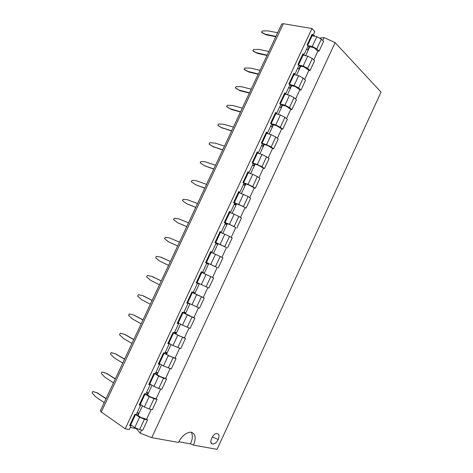 <?xml version="1.0" encoding="UTF-8"?>
<svg xmlns="http://www.w3.org/2000/svg" width="473" height="473" viewBox="0 0 473 473"><rect width="100%" height="100%" fill="white"/><g stroke="black" fill="none" stroke-linecap="round" stroke-linejoin="round"><path stroke-width="0.71" d="M314.953 36.291L313.357 34.618M311.867 35.179L313.055 35.268L314.799 31.525L311.944 28.51L283.339 23.715L281.778 23.957L100.311 410.925L101.287 412.018L283.339 23.715M136.313 428.621L130.235 427.474M306.711 48.879L308.136 50.315M297.754 68.094L299.208 69.472M288.772 87.363L290.251 88.693M279.762 106.691L281.269 107.968M272.265 127.296L270.727 126.078M263.331 146.464L261.67 145.501L263.23 146.683M252.576 165.018L254.167 166.129M243.459 184.576L245.061 185.623M234.312 204.188L235.962 205.193M225.142 223.865L226.821 224.817M220.453 232.409L219.839 232.072M215.942 243.595L217.651 244.494M213.53 253.345L210.609 251.867M206.719 263.39L208.457 264.23M204.318 273.104L201.35 271.727L204.312 273.116M196.236 282.694L199.234 284.025M195.083 292.929L193.303 292.166M186.936 302.643L189.957 303.867L185.363 313.782M185.818 312.807L184.009 312.109M177.606 322.651L178.067 322.823M176.53 332.75L174.691 332.105M167.206 352.752L165.337 352.16M157.858 372.807L155.96 372.281M148.487 392.927L146.559 392.454M139.08 413.112L137.123 412.698M201.356 271.715L202.574 272.282L201.356 271.715L196.177 282.83L197.401 283.374L193.185 292.42L191.949 291.894L186.746 303.045L188 303.548L183.766 312.623L182.507 312.139L177.298 323.319L178.563 323.786L174.324 332.886L173.041 332.442L167.814 343.658L169.103 344.084L164.846 353.213L163.546 352.805L158.301 364.056L159.614 364.441L155.345 373.599L154.027 373.232L148.764 384.519L150.095 384.862L145.814 394.05L144.472 393.725L139.192 405.042L140.546 405.349L136.254 414.561L134.888 414.277L129.59 425.629L130.968 425.895L129.271 429.543L125.227 428.792L101.287 412.018M125.227 428.792L311.944 28.51M202.574 272.282L206.778 263.26L205.572 262.675L210.739 251.595L211.934 252.204L216.126 243.211L214.937 242.584L220.087 231.539L221.263 232.184L225.444 223.215L224.279 222.552L229.411 211.537L230.57 212.223L234.738 203.284L233.591 202.586L238.711 191.6L239.846 192.328L243.997 183.412L242.874 182.673L247.976 171.723L249.094 172.485L253.232 163.599L252.127 162.824L257.217 151.91L258.311 152.708L262.444 143.851L261.356 143.035L266.429 132.15L267.505 132.99L271.62 124.157L270.556 123.299L275.611 112.45L276.67 113.325L280.773 104.521L279.726 103.628L284.77 92.814L285.804 93.725L289.902 84.945L288.873 84.017L293.899 73.232L294.916 74.178L298.995 65.428L297.99 64.464L303.004 53.709L303.997 54.697L308.065 45.97L307.078 44.965L312.079 34.245L313.055 35.268M130.968 425.895L129.874 425.026M140.546 405.349L139.434 404.521M150.095 384.862L148.965 384.076M159.614 364.441L158.473 363.696M169.103 344.084L167.945 343.374M178.563 323.786L177.387 323.118M188 303.548L186.805 302.921M197.401 283.374L196.194 282.789M196.33 282.499L199.287 283.906M210.698 251.677L211.934 252.204M220.016 231.699L221.263 232.184M229.304 211.78L230.57 212.223M238.563 191.92L239.846 192.328M247.793 172.119L249.094 172.485M256.999 152.377L258.311 152.708M266.175 132.694L267.505 132.99M276.67 113.325L275.321 113.071M284.444 93.506L285.804 93.725M293.538 74.001L294.916 74.178M302.714 54.561L303.997 54.697M275.8 36.705L266.589 34.913L265.205 34.151L275.954 36.374M277.675 32.714L267.819 30.84L262.338 30.999L261.468 32.199L265.205 34.151M261.947 32.661L265.672 34.6M267.009 55.453L257.862 53.484L256.478 52.722L267.15 55.152M268.871 51.48L259.092 49.417L253.646 49.482L252.783 50.694L256.478 52.722M253.28 51.161L256.957 53.153M258.193 74.255L249.111 72.115L247.728 71.34L258.323 73.983M260.049 70.3L250.341 68.053L244.931 68.023L244.074 69.247L247.728 71.34M244.594 69.72L248.213 71.76M249.348 93.11L240.337 90.792L238.954 90.018L249.466 92.868M251.198 89.172L241.561 86.736L236.187 86.618L235.341 87.854L238.954 90.018M235.879 88.327L239.45 90.42M240.479 112.024L231.539 109.529L230.156 108.749L240.586 111.805M242.318 108.104L232.757 105.473L227.418 105.266L226.579 106.514L230.156 108.749M227.146 106.987L230.658 109.133M231.587 130.991L221.329 127.533L231.675 130.796M233.42 127.083L223.93 124.269L218.627 123.961L217.793 125.227L221.329 127.533M218.39 125.706L221.837 127.905M222.665 150.012L212.478 146.37L222.742 149.846M224.492 146.122L215.079 143.112L209.811 142.716L208.989 143.993L212.478 146.37M209.616 144.466L212.998 146.725M213.719 169.086L204.129 165.603M213.784 168.956L204.466 165.71L200.156 162.813L200.972 161.524L205.353 161.837L215.534 165.219M204.75 188.219L195.272 184.559M204.797 188.112L195.556 184.677L191.293 181.691L192.103 180.379L196.455 180.775L206.553 184.369M195.751 207.405L186.492 203.644M195.787 207.328L186.616 203.697L182.412 200.623L183.211 199.293L187.527 199.766L197.548 203.573M186.729 226.65L177.712 222.801M186.752 226.602L177.659 222.771L173.502 219.608L174.289 218.266L178.581 218.816L188.514 222.836M177.677 245.948L169.032 242.075M177.688 245.93L168.672 241.904L164.574 238.646L165.349 237.286L169.606 237.919L179.456 242.152M168.595 265.318L159.661 261.09L155.617 257.744L156.374 256.366L160.601 257.076L170.375 261.528M170.375 261.522L161.423 257.336M159.478 284.758L150.621 280.329L146.63 276.894L147.381 275.499L151.579 276.291L161.263 280.956M161.275 280.921L152.389 276.569M150.337 304.257L141.557 299.628L137.619 296.104L138.358 294.685L142.521 295.56L152.123 300.444M152.152 300.379L143.325 295.856M141.167 323.81L132.464 318.979L128.585 315.367L129.312 313.93L133.445 314.882L142.958 319.99M143 319.896L134.237 315.195M131.967 343.428L123.347 338.39L119.527 334.683L120.237 333.229L124.34 334.263L133.764 339.59M133.824 339.466L125.126 334.594M122.744 363.098L114.2 357.854L110.44 354.058L111.137 352.586L115.205 353.703L124.547 359.249M124.618 359.096L115.986 354.052M115.205 353.703L116.6 354.23M113.49 382.828L104.568 377.028L101.311 373.475L102.008 371.997L106.047 373.197L115.3 378.968M115.382 378.784L106.821 373.564M107.442 373.723L102.008 371.997M104.208 402.612L95.516 396.717L92.158 392.951L92.856 391.467L96.859 392.75L106.023 398.745M106.123 398.532L97.627 393.128M98.26 393.276L92.856 391.467M262.148 32.85L261.681 32.401M253.463 51.326L252.984 50.895M244.754 69.856L244.263 69.436M236.015 88.439L235.519 88.037M227.253 107.069L226.75 106.685M218.467 125.759L217.958 125.386M209.657 144.502L209.137 144.147M106.667 373.357L106.047 373.197M97.491 392.892L96.859 392.75M134.657 414.762L135.248 415.188L130.714 424.908L130.01 424.736M134.545 415.004L130.022 424.742M144.224 394.251L144.821 394.653L140.304 404.35L139.606 404.155M144.129 394.458L139.618 404.167M153.76 373.8L154.364 374.184L149.858 383.845L149.172 383.638M153.678 373.972L149.184 383.65M163.268 353.408L163.877 353.774L159.383 363.412L158.709 363.187M163.203 353.544L158.721 363.193M172.746 333.081L173.36 333.43L168.885 343.037L168.217 342.795M172.698 333.181L168.228 342.801M182.194 312.819L182.82 313.15L178.356 322.722L177.694 322.468L182.176 312.89L182.82 313.15M191.612 292.61L192.245 292.929L187.793 302.472L187.142 302.2M191.595 292.645L187.154 302.206M201.007 272.472L201.646 272.767L197.206 282.286L196.561 281.997M201.019 272.478L196.579 282.003M211.011 252.665L206.589 262.154L205.95 261.871L210.396 252.357L211.011 252.665M215.948 242.087L215.321 241.768L219.75 232.308L220.353 232.627L215.948 242.087L215.298 241.815M229.056 212.306L229.671 212.649L225.272 222.079L224.616 221.831M229.068 212.312L224.657 221.742M246.055 208.155L241.839 205.938L246.055 208.155L250.702 198.157L248.094 196.49L238.351 192.363L238.954 192.73L234.573 202.137L233.91 201.9M238.362 192.375L233.964 201.782M243.843 182.247L243.258 181.886L247.627 172.503L248.213 172.876L243.843 182.247L243.169 182.028M253.085 162.422L252.493 162.038L256.869 152.69L257.442 153.075L253.085 162.422L252.405 162.221M266.062 132.931L266.642 133.339L262.302 142.657L261.616 142.474M266.08 132.937L261.717 142.255L262.302 142.657M271.49 122.945L270.928 122.537L275.262 113.236L275.818 113.656L271.49 122.945L270.798 122.779M284.403 93.601L284.965 94.038L280.649 103.297L279.951 103.149M284.415 93.601L280.081 102.872M293.532 74.025L294.088 74.474L289.783 83.709L289.074 83.573M293.544 74.025L289.222 83.266M302.631 54.501L303.181 54.969L298.889 64.174L298.173 64.062M302.649 54.507L298.333 63.719L298.889 64.174M307.964 44.704L307.438 44.231L311.719 35.043L312.245 35.522L307.964 44.704L307.249 44.604M135.248 415.188L134.563 415.016M144.821 394.653L144.141 394.464M154.364 374.184L153.695 373.977M163.877 353.774L163.215 353.556M173.36 333.43L172.71 333.193M192.245 292.929L191.612 292.651M206.589 262.154L205.968 261.859M225.272 222.079L224.669 221.748M234.573 202.137L233.975 201.788M280.649 103.297L280.093 102.872M289.783 83.709L289.234 83.266M175.241 332.791L175.412 332.43L174.868 332.164M176.429 332.957L175.501 332.389M184.5 312.925L183.902 312.346M185.641 313.197L183.92 312.298M193.735 293.118L191.861 292.089L194.835 293.467M215.446 242.85L216.947 243.311M216.037 243.163L217.882 243.997M225.225 223.688L225.94 224.013L226.082 223.711M225.195 223.747L226.957 224.521M234.868 204.525L235.187 204.17M139.027 413.225L138.27 412.976L138.53 413.278L137.608 415.247M138.938 413.42L137.099 412.752M148.392 393.134L147.635 392.88L147.907 393.152L147.144 394.789M148.309 393.305L146.482 392.614M157.722 373.102L156.977 372.836L157.255 373.091L156.646 374.397M157.657 373.244L155.842 372.535M167.028 353.136L166.289 352.852L166.579 353.089L166.124 354.064M166.975 353.248L165.178 352.515M176.305 333.223L175.578 332.933L175.873 333.146L175.566 333.796M175.643 332.46L176.47 332.874M176.263 333.305L174.478 332.554M185.558 313.374L184.831 313.067L184.984 313.587M184.837 312.736L185.664 313.138M185.528 313.428L182.98 312.316M194.001 293.071L194.817 293.491M194.775 293.579L194.06 293.266L194.764 293.609L199.387 283.688M215.032 242.383L217.964 243.82M217.905 243.95L217.048 243.619M217.686 243.418L217.988 243.772M225.379 223.362L227.093 224.232M226.987 224.456L226.118 224.161M226.975 223.481L226.75 223.971L227.129 224.161M234.49 203.81L236.193 204.703M236.051 205.016L235.046 204.638M236.24 203.603L235.861 204.407L236.24 204.608M236.003 205.111L235.43 204.868M243.577 184.316L245.268 185.233M245.475 183.784L244.949 184.908L245.321 185.109M252.635 164.882L254.314 165.822M254.681 164.03L254.013 165.461L254.385 165.668M263.863 144.33L263.047 146.074L263.414 146.287M271.319 126.551L272.324 127.166M273.01 124.695L272.058 126.746L272.418 126.959M280.897 107.649L281.293 107.921M282.139 105.112L281.039 107.472L281.4 107.69M291.232 85.589L289.996 88.25L290.351 88.475M300.308 66.125L298.924 69.093L299.279 69.318M309.348 46.721L307.828 49.984L308.177 50.221M146.553 392.46L147.635 392.88M155.901 372.411L156.977 372.836M165.219 352.415L166.289 352.852M174.513 332.484L175.578 332.933M183.778 312.606L184.831 313.067M193.492 293.006L194.06 293.266M217.267 243.471L215.049 242.347M226.401 223.871L225.408 223.297M235.507 204.33L234.531 203.727M244.588 184.848L243.63 184.21M253.64 165.426L252.7 164.746M262.669 146.056L261.746 145.347M271.668 126.746L270.763 126.001M280.702 107.489L279.868 106.78M289.783 88.274L289.281 87.824M335.115 42.623L381.031 92.105L217.077 449.35L193.546 445.134C196.36 437.62 195.438 433.286 190.785 432.139C185.99 432.547 181.898 435.982 178.504 442.444L151.75 437.649L335.115 42.623L324.147 37.615L320.008 37.988M324.147 37.615L322.769 40.577M313.735 59.994L317.962 50.913L317.348 50.842L315.107 48.553L313.309 47.501L307.858 46.425M304.677 79.47L308.94 70.311L304.234 66.983L298.824 65.8M295.59 99.005L299.888 89.769L295.134 86.524L289.766 85.235M286.478 118.593L290.812 109.281L286.011 106.123L280.678 104.728M277.338 138.246L281.707 128.857L276.853 125.783L271.561 124.281M268.167 157.952L272.572 148.487L267.671 145.495L262.42 143.893M258.973 177.718L263.414 168.175L258.465 165.272L253.108 163.51M249.75 197.548L254.226 187.923L249.23 185.109L243.518 183.098M245.008 207.736L240.497 217.432M231.22 237.381L235.767 227.602L230.67 224.959L224.338 222.422M221.908 257.389L226.496 247.533L215.067 242.3M212.572 277.456L217.196 267.517L205.773 262.243M207.86 287.59L203.236 297.535L191.813 292.184M198.483 307.752L193.865 317.673L182.448 312.275M189.076 327.972L184.47 337.876L179.09 335.718L173.142 332.478M179.639 348.252L175.04 358.138L169.612 356.068L164.373 353.065M170.174 368.597L165.585 378.459L160.105 376.484L155.304 373.587M160.684 389.001L156.102 398.845L150.574 396.959L145.85 393.974M151.159 409.47L146.589 419.291L141.007 417.499L136.33 414.395M141.61 430.004L140.15 433.132L136.1 428.367M309.774 46.803L305.629 55.69M300.727 66.214L296.541 75.201M291.652 85.69L287.424 94.766M282.552 105.219L278.278 114.389M273.424 124.807L269.107 134.072M264.265 144.454L259.908 153.814M255.083 164.161L250.678 173.621M245.871 183.926L241.425 193.481M236.636 203.751L232.137 213.4M227.371 223.634L222.83 233.384M218.077 243.583L213.489 253.427M208.753 263.585L204.123 273.53M180.538 324.135L175.944 334.003M171.072 344.456L166.496 354.277M161.577 364.837L157.018 374.622M152.046 385.282L147.511 395.026M142.491 405.787L137.974 415.489M218.29 439.423C219.756 435.266 218.993 433.321 216.013 433.581C212.661 434.054 209.013 443.112 211.851 443.834C214.239 444.466 216.386 442.994 218.29 439.423L212.276 437.046M140.15 433.132L151.75 437.649M146.589 419.291L147.576 419.882L142.769 430.217L139.6 429.626L134.752 427.604L130.731 424.872M156.102 398.845L157.095 399.419L152.3 409.724L149.184 409.033L144.354 406.993L140.256 404.338M165.585 378.459L166.579 379.015L161.801 389.291L158.739 388.504L153.926 386.441L149.616 383.774M175.04 358.138L176.045 358.676L171.279 368.922L163.469 365.948L158.863 363.24M184.47 337.876L185.475 338.396L180.721 348.613L172.982 345.526L168.193 342.842M193.865 317.673L194.876 318.181L190.14 328.363L182.466 325.164L177.635 322.592M203.236 297.535L204.253 298.025L199.529 308.177L187.048 302.401M206.068 286.798L210.798 276.634L213.595 277.929L208.889 288.051L196.431 282.275M217.196 267.517L205.79 262.208M213.908 265.944L215.452 266.642L220.17 256.508L222.913 257.897L218.224 267.984M226.496 247.533L215.12 242.2M223.25 245.883L224.805 246.545L229.506 236.441L232.208 237.925L227.525 247.982M235.767 227.602L229.464 224.267L224.421 222.251M232.556 225.881L234.123 226.508L238.812 216.439L241.466 218.012L236.802 228.039M254.226 187.923L255.272 188.331L252.688 186.622L248.065 184.34L242.933 182.537M251.098 186.06L252.688 186.622L257.347 176.606L259.908 178.362L255.272 188.331M263.414 168.175L264.466 168.565L261.93 166.768L257.318 164.462L252.15 162.771M260.321 166.242L261.93 166.768L266.571 156.782L269.09 158.626L264.466 168.565M272.572 148.487L273.631 148.859L271.141 146.973L266.547 144.649L261.421 143.083M269.521 146.476L271.141 146.973L275.771 137.022L278.236 138.95L273.631 148.859M281.707 128.857L282.771 129.212L280.323 127.237L275.753 124.896L270.793 123.488M278.692 126.776L280.323 127.237L284.941 117.316L287.365 119.332L282.771 129.212M290.812 109.281L291.882 109.624L289.482 107.56L284.929 105.195L280.087 103.936M287.838 107.129L289.482 107.56L294.082 97.669L296.459 99.773L291.882 109.624M299.888 89.769L300.964 90.089L298.611 87.943L294.076 85.56L289.322 84.425M296.955 87.546L298.611 87.943L303.199 78.08L305.528 80.274L300.964 90.089M308.94 70.311L310.022 70.619L307.71 68.384L303.193 65.978L298.51 64.961M306.043 68.017L307.71 68.384L312.286 58.551L314.575 60.828L310.022 70.619M317.962 50.913L319.05 51.208L316.786 48.885L312.286 46.46L307.651 45.544M315.107 48.553L316.786 48.885L321.35 39.082L323.591 41.441L319.05 51.208M147.576 419.882L144.436 419.244L139.6 429.626M157.095 399.419L154.003 398.68L149.184 409.033M166.579 379.015L163.54 378.181L158.739 388.504M176.045 358.676L173.053 357.748L168.264 368.041M185.475 338.396L182.531 337.379L177.759 347.637M194.876 318.181L191.985 317.07L187.225 327.292M204.253 298.025L201.409 296.819L196.662 307.012M178.829 441.77L190.4 443.857L193.546 445.134M190.4 443.857C192.635 439.269 192.931 435.385 191.299 432.192M248.094 196.49L243.424 206.535L233.692 202.367M142.994 418.286L144.436 419.244L139.594 417.21L134.752 427.604M152.548 397.763L154.003 398.68L149.178 396.628L144.354 406.993M162.073 377.3L163.54 378.181L158.739 376.106L153.926 386.441M171.569 356.902L168.264 355.649L163.469 365.948M181.035 336.563L177.765 335.256L172.982 345.526M190.477 316.289L187.237 314.923L182.466 325.164M199.884 296.074L196.679 294.655L191.926 304.86M210.798 276.634L206.092 274.446L201.35 284.622M220.17 256.508L215.475 254.297L210.751 264.442L211.999 265.051M229.506 236.441L224.835 234.212L220.122 244.328L221.346 244.973M238.812 216.439L234.159 214.186L229.464 224.267L230.67 224.959M241.839 205.938L233.686 202.645M257.347 176.606L252.73 174.318L248.065 184.34L249.23 185.109M266.571 156.782L261.977 154.47L257.318 164.462L258.465 165.272M275.771 137.022L271.189 134.687L266.547 144.649L267.671 145.495M284.941 117.316L280.377 114.963L275.753 124.896L276.853 125.783M294.082 97.669L289.541 95.292L284.929 105.195L286.011 106.123M303.199 78.08L298.676 75.686L294.076 85.56L295.134 86.524M312.286 58.551L307.781 56.133L303.193 65.978L304.234 66.983M321.35 39.082L316.857 36.646L312.286 46.46L313.309 47.501M243.459 194.22L238.776 204.277L239.965 205.004M141.007 417.499L139.594 417.21L135.308 414.366M150.574 396.959L149.178 396.628L144.673 393.773M160.105 376.484L158.739 376.106L154.015 373.256M169.612 356.068L163.498 352.911M179.09 335.718L172.952 332.631M188.538 315.426L182.383 312.411M197.962 295.199L191.784 292.249M206.092 274.446L201.149 272.152M215.475 254.297L210.497 252.115M224.835 234.212L219.809 232.137M234.159 214.186L229.098 212.223M252.73 174.318L247.899 172.675M261.977 154.47L257.336 153.004M271.189 134.687L266.636 133.351M280.377 114.963L275.794 113.715M289.541 95.292L284.917 94.139M298.676 75.686L294.017 74.622M307.781 56.133L303.087 55.164M316.857 36.646L312.133 35.765M266.589 34.913L266.116 34.464M257.862 53.484L257.383 53.053M249.111 72.115L248.627 71.695M240.337 90.792L239.846 90.39M231.539 109.529L231.037 109.139M222.718 128.313L222.204 127.941M213.867 147.156L213.347 146.801M204.992 166.047L204.466 165.71M196.088 184.996L195.556 184.677M187.16 204.005L186.616 203.697M178.209 223.061L177.659 222.771M169.233 242.176L168.672 241.904M165.952 352.716L166.1 352.403M244.121 185.008L244.269 184.683M210.964 442.373L211.851 443.834"/></g></svg>
